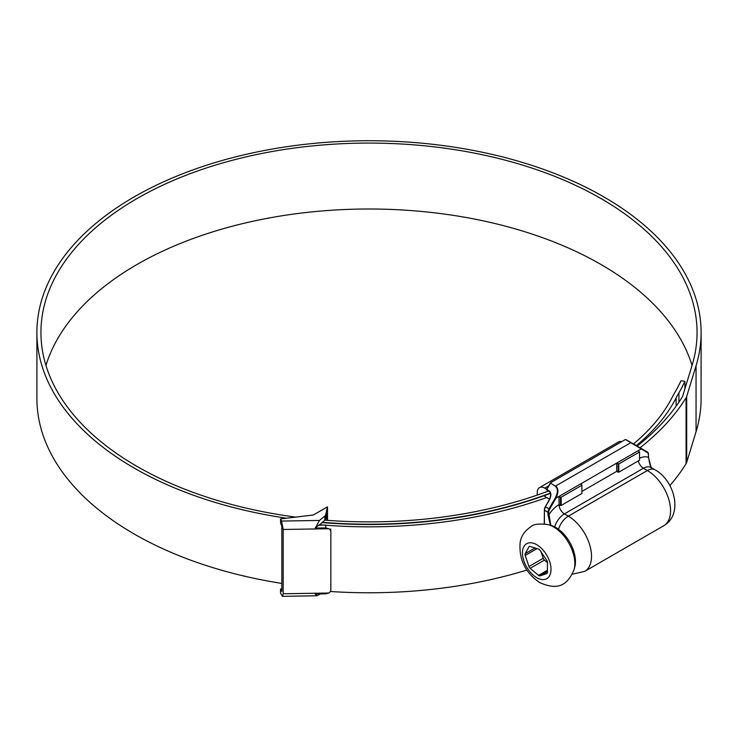 <?xml version="1.0" encoding="UTF-8"?>
<svg xmlns="http://www.w3.org/2000/svg" width="738" height="738" viewBox="0 0 738 738"><rect width="100%" height="100%" fill="white"/><g stroke="black" fill="none" stroke-linecap="round" stroke-linejoin="round"><path stroke-width="1.11" d="M538.943 549.247A2.528 1.458 60 0 1 540.05 550.345L546.775 560.41A2.528 1.458 60 0 1 547.439 562.402L547.439 572.328A2.528 1.458 60 0 1 546.923 573.481A2.528 1.458 60 0 1 546.775 573.555L540.05 575.861A2.528 1.458 60 0 1 538.546 575.391L530.161 568.343A2.528 1.458 60 0 1 528.952 566.526L525.225 555.437A2.528 1.458 60 0 1 525.225 553.648L528.952 546.858A2.528 1.458 60 0 1 529.303 546.498A2.528 1.458 60 0 1 530.161 546.443L538.546 549.072A2.528 1.458 60 0 1 538.943 549.247M536.738 544.699A20.184 11.66 60 0 1 551.009 569.432A20.184 11.66 60 0 1 536.738 577.67A20.184 11.66 60 0 1 522.458 552.947A20.184 11.66 60 0 1 536.738 544.699M555.825 527.495A27.758 16.024 60 0 1 574.81 566.885L574.136 569.478A29.972 17.306 60 0 0 553.638 526.96A29.972 17.306 60 0 0 548.251 524.653L550.843 525.364A27.758 16.024 60 0 1 555.825 527.495M547.439 562.624L544.441 560.096L530.161 568.343M528.952 566.526L543.233 558.288L541.074 551.876M543.233 558.288A2.528 1.458 -120 0 0 544.441 560.096M295.763 517.098A328.059 189.408 180 0 1 137.028 466.407A328.059 189.408 180 0 1 40.941 332.478A328.059 189.408 180 0 1 243.457 157.489A328.059 189.408 180 0 1 600.972 198.55A328.059 189.408 180 0 1 697.059 332.478A328.059 189.408 180 0 1 692.078 365.365L682.715 396.029A10.092 5.83 180 0 1 682.281 396.979A332.607 192.028 180 0 1 637.152 446.084M45.95 365.439A328.059 189.408 180 0 1 270.412 217.756A328.059 189.408 180 0 1 600.972 264.481A328.059 189.408 180 0 1 692.05 365.439M548.389 491.056A328.059 189.408 180 0 1 324.831 520.161M286.492 518.205A332.1 191.732 180 0 1 134.168 468.058A332.1 191.732 180 0 1 36.9 332.478A332.1 191.732 180 0 1 241.907 155.331A332.1 191.732 180 0 1 603.832 196.898A332.1 191.732 180 0 1 701.1 332.478L701.1 398.409A332.1 191.732 180 0 1 696.054 431.702L686.691 462.375A14.133 8.155 180 0 1 686.082 463.695A336.639 194.362 180 0 1 669.855 485.613M701.1 332.478A332.1 191.732 180 0 1 696.054 365.771L686.691 396.435A14.133 8.155 180 0 1 686.082 397.764A336.639 194.362 180 0 1 640.04 447.754M281.833 583.426A332.1 191.732 180 0 1 134.168 533.989A332.1 191.732 180 0 1 36.9 398.409L36.9 332.478M550.428 493.076A332.1 191.732 180 0 1 322.229 522.301M546.757 497.532A336.639 194.362 180 0 1 319.314 524.709M526.821 570.087A336.639 194.362 180 0 1 330.356 591.489M550.52 493.381A332.607 192.028 180 0 1 321.906 522.569M684.91 388.843L684.91 381.343L681.008 380.743A323.013 186.493 180 0 1 675.085 392.062A252.359 145.7 0 0 0 672.244 397.238A283.124 163.458 180 0 1 633.315 444.073M684.91 381.343A327.054 188.827 180 0 1 678.914 392.8A248.319 143.366 0 0 0 676.119 397.902A287.165 165.792 180 0 1 636.147 445.798M618.822 463.934L639.523 451.979L638.093 450.743L616.682 463.104L618.822 463.934L618.822 472.172L639.523 460.226L639.523 451.979M560.465 497.209L561.184 497.209L561.184 505.447L581.885 493.501L581.885 484.848L580.455 484.027L559.044 496.388L559.044 504.626L560.465 505.447L560.465 497.209L559.044 496.388L555.982 498.15L549.635 509.146A4.539 2.62 120 0 0 548.694 512.31L550.834 525.364M561.184 505.447L560.465 505.447M549.552 499.146L544.764 496.388M618.822 472.172L618.103 472.172L618.103 463.934M580.455 484.027L616.682 463.104L616.682 471.351L618.103 472.172M561.184 497.209L581.885 485.263M546.72 489.276L544.764 488.141A10.6 6.116 -120 0 0 539.469 487.615A10.6 6.116 -120 0 0 537.273 492.467L537.273 495.069M621.737 441.647A10.6 6.116 -120 0 0 618.518 441.979L539.469 487.615M550.483 525.262L547.974 514.967L548.694 514.967A22.712 13.109 -60 0 1 559.044 504.626A7.574 4.373 60 0 0 564.395 513.897L568.325 516.166L647.374 470.53L643.444 468.261L564.395 513.897A15.138 8.745 120 0 0 554.625 526.849M546.701 489.912L549.552 491.563M550.622 482.698L625.095 439.7L626.064 439.682L647.392 451.997A5.046 2.915 -60 0 1 648.444 454.304L647.392 451.997L641.054 448.335L647.392 451.997L647.503 452.643L625.556 439.562L631.055 442.56L555.622 486.001C558.528 488.436 558.648 492.486 555.982 498.15L555.363 497.799C558.066 492.403 558.066 488.556 555.363 486.259L550.373 482.966L555.363 486.259M651.193 467.615L648.444 457.375L648.444 454.719A4.539 2.62 120 0 0 647.503 452.643M638.093 450.743L641.156 448.981L641.054 448.335L631.055 442.56M550.373 483.381L546.803 489.562L549.303 491.001C551.415 492.8 551.415 495.825 549.303 500.069L545.345 506.674A4.539 2.62 -60 0 0 544.413 509.838L544.257 523.897M320.32 593.933L316.989 595.769L315.218 594.016L325.809 593.841L328.834 593.02A5.046 4.124 177.2 0 0 330.855 589.69L330.855 531.997A5.046 4.124 177.2 0 0 330.855 531.83A5.046 4.124 177.2 0 0 328.834 528.731L325.809 527.91L325.67 525.041L318.77 525.161L315.218 528.085L325.809 527.91M328.834 528.731L283.18 529.478L283.18 593.767L282.497 596.341L280.56 593.084L280.56 588.961L281.833 588.813M311.851 515.189L280.56 518.906L281.565 521.065L319.489 520.438L324.785 516.083A5.046 2.915 0 0 0 325.652 514.792L327.497 506.831L314.406 514.395A5.046 2.915 180 0 1 311.851 515.189M281.833 591.286L281.833 526.176L280.56 523.03L280.56 518.906M327.497 520.355L327.497 506.831M325.652 514.792L325.652 518.915L326.943 513.334L326.943 520.318M318.77 525.567L324.785 520.198L324.785 516.083M319.489 520.438L315.218 528.085M283.18 529.478L281.565 521.065M281.824 591.406L280.56 588.961M325.652 518.915A5.046 2.915 180 0 1 324.785 520.198M547.439 571.59L540.05 575.861M538.546 575.391L547.439 570.253M537.052 548.602L525.225 555.437M529.792 546.378L528.952 546.858M525.225 553.648L535.05 547.974M696.054 431.702L696.054 365.771M686.082 463.695L686.082 397.764M678.914 402.192L678.914 392.8M676.119 406.195L676.119 397.902M686.691 462.375L686.691 396.435M544.764 488.141L548.675 485.881M639.523 458.233A22.712 13.109 -60 0 1 648.444 457.375L648.444 454.719L648.591 457.173C649.329 462.698 650.316 466.462 651.543 468.455M581.885 491.443L616.682 471.351M663.776 525.724A32.804 18.939 -120 0 0 668.803 499.432A32.804 18.939 -120 0 0 647.374 470.53A15.138 8.745 -60 0 1 654.938 469.774C674.597 480.355 683.545 514.552 663.776 525.724L584.727 571.36A32.804 18.939 60 0 0 589.754 545.078A32.804 18.939 60 0 0 568.325 516.166A15.138 8.745 120 0 0 558.509 529.257M547.974 514.967L547.974 512.31L544.413 510.244L544.413 523.915M546.618 489.645L550.354 483.169M549.303 500.069L545.456 506.729L549.026 508.796L555.363 497.799M654.938 469.774L651.017 467.514A15.138 8.745 120 0 0 643.444 468.261A7.574 4.373 60 0 1 638.324 460.918M548.694 512.31L547.974 512.31A5.046 2.915 -60 0 1 549.026 508.796L549.635 509.146M549.303 491.001L549.303 491.582C551.092 492.993 551.037 495.788 549.118 499.958L545.456 506.729A5.046 2.915 120 0 0 544.413 510.244L545.345 506.674M283.18 593.767L328.834 593.02M330.716 529.081L330.836 531.664M548.251 524.653C539.303 523.454 533.546 524.118 530.973 526.637C524.506 531.083 520.899 536.471 520.133 542.79C518.86 559.579 525.391 572.845 539.736 582.586C555.253 589.477 566.553 587.937 574.136 569.478M572.393 574.173L584.727 571.36M546.415 489.811L550.4 482.91M282.497 596.341L316.989 595.769M330.707 528.915L330.855 531.83"/></g></svg>
